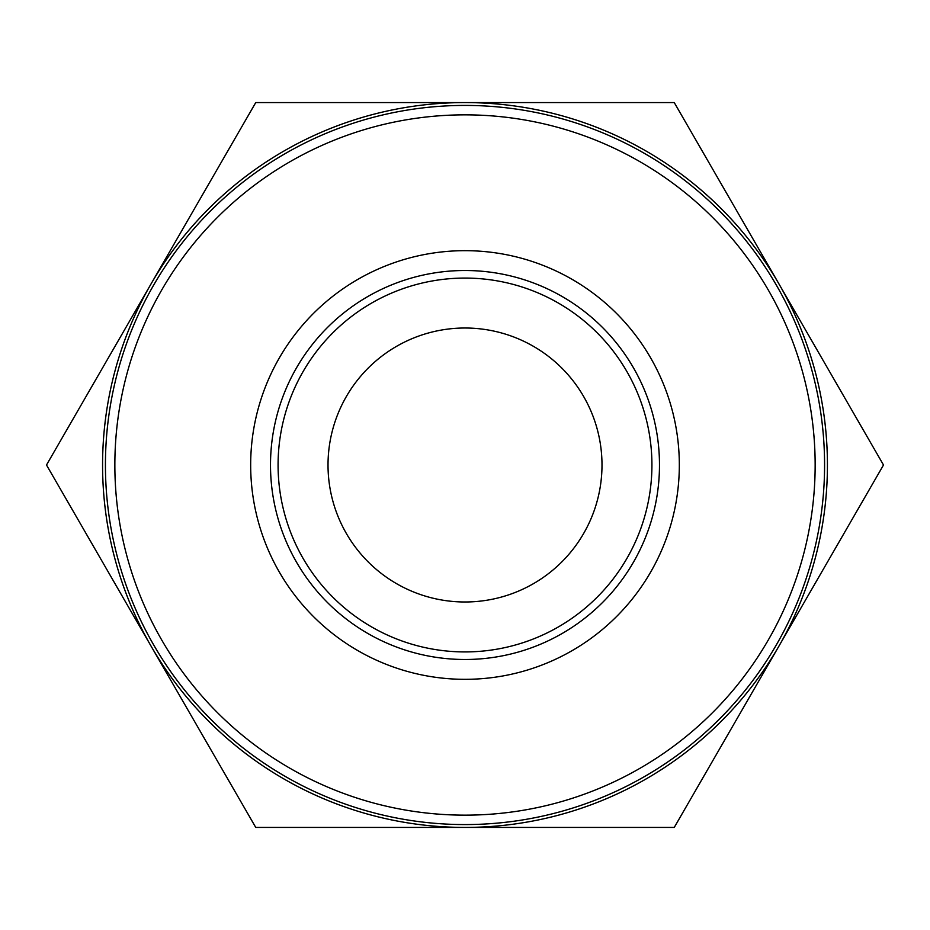 <?xml version="1.0" encoding="UTF-8"?>
<svg xmlns="http://www.w3.org/2000/svg" width="930" height="930" viewBox="0 0 930 930"><rect width="100%" height="100%" fill="white"/><g stroke="black" fill="none" stroke-linecap="round" stroke-linejoin="round"><path stroke-width="1.4" d="M223.084 770.854L255.75 827.433L674.25 827.433L883.5 465L674.25 102.567L608.918 102.567M608.918 827.433L674.25 827.433L706.916 770.854M850.834 521.579L883.5 465L850.834 408.421M706.916 159.146L674.25 102.567L255.75 102.567L223.084 159.146M79.166 408.421L46.5 465L255.75 827.433L321.083 827.433M321.083 102.567L255.75 102.567L46.5 465L79.166 521.579M151.125 646.211A362.433 362.433 0 0 0 778.875 646.211A362.433 362.433 0 0 0 465 102.567A362.433 362.433 0 0 0 151.125 646.211M278.082 465A186.918 186.918 0 0 0 558.465 626.878A186.918 186.918 0 0 0 558.465 303.122A186.918 186.918 0 0 0 278.082 465M328.023 465A136.977 136.977 0 0 0 533.495 583.633A136.977 136.977 0 0 0 533.495 346.367A136.977 136.977 0 0 0 328.023 465M102.567 465A362.433 362.433 0 0 0 646.211 778.875A362.433 362.433 0 0 0 646.211 151.125A362.433 362.433 0 0 0 102.567 465M105.427 465A359.573 359.573 0 0 0 644.792 776.399A359.573 359.573 0 0 0 644.792 153.601A359.573 359.573 0 0 0 105.427 465A359.573 359.573 0 0 0 644.792 776.399A359.573 359.573 0 0 0 644.792 153.601A359.573 359.573 0 0 0 105.427 465M114.855 465A350.145 350.145 0 0 0 640.073 768.238A350.145 350.145 0 0 0 640.073 161.762A350.145 350.145 0 0 0 114.855 465M250.67 465A214.33 214.33 0 0 0 572.159 650.616A214.33 214.33 0 0 0 572.159 279.384A214.33 214.33 0 0 0 250.67 465M270.502 465A194.498 194.498 0 0 0 562.243 633.435A194.498 194.498 0 0 0 562.243 296.565A194.498 194.498 0 0 0 270.502 465"/></g></svg>
